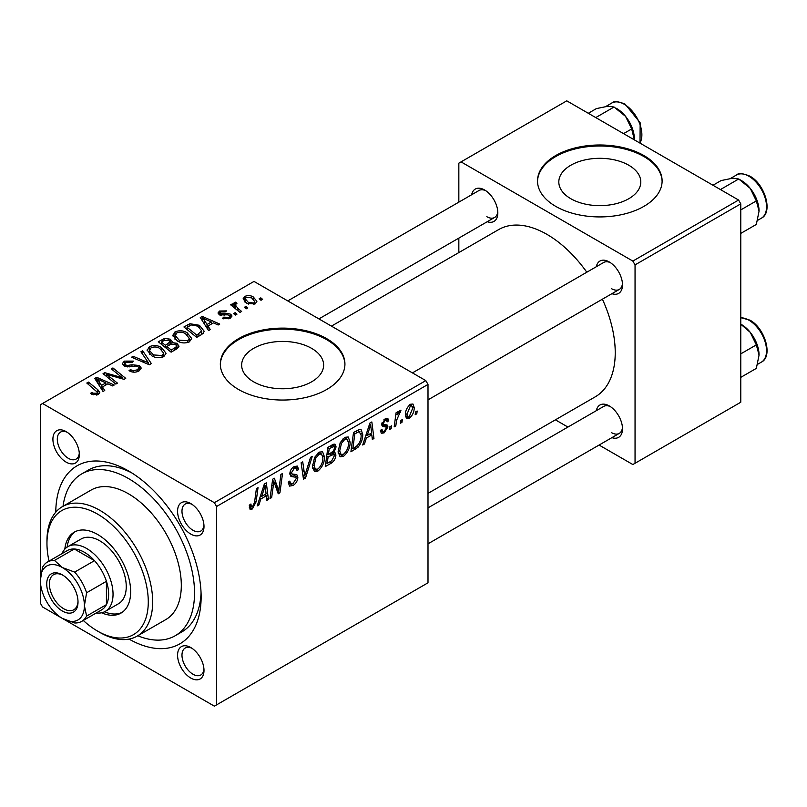 <?xml version="1.0" encoding="UTF-8"?>
<svg xmlns="http://www.w3.org/2000/svg" width="807" height="807" viewBox="0 0 807 807"><rect width="100%" height="100%" fill="white"/><g stroke="black" fill="none" stroke-linecap="round" stroke-linejoin="round"><path stroke-width="1.21" d="M628.794 165.243A40.996 23.665 0 0 0 584.127 160.109A40.996 23.665 0 0 0 558.817 181.979A40.996 23.665 0 0 0 570.821 198.714A40.996 23.665 0 0 0 615.499 203.838A40.996 23.665 0 0 0 640.798 181.979A40.996 23.665 0 0 0 628.794 165.243M643.865 155.529A62.3 35.972 0 0 0 575.966 147.731A62.3 35.972 0 0 0 537.512 180.96A62.3 35.972 0 0 0 555.761 206.39A62.3 35.972 0 0 0 623.65 214.188A62.3 35.972 0 0 0 662.113 180.96A62.3 35.972 0 0 0 643.865 155.529M662.103 181.464A62.3 35.972 0 0 0 643.865 156.538A62.3 35.972 0 0 0 576.38 148.649A62.3 35.972 0 0 0 537.512 181.464M253.65 381.832A40.996 23.665 180 0 1 241.646 365.097A40.996 23.665 180 0 1 266.946 343.227A40.996 23.665 180 0 1 311.623 348.362A40.996 23.665 180 0 1 323.627 365.097A40.996 23.665 180 0 1 298.328 386.957A40.996 23.665 180 0 1 253.65 381.832M326.684 338.647A62.3 35.972 0 0 0 258.795 330.85A62.3 35.972 0 0 0 220.341 364.078A62.3 35.972 0 0 0 238.579 389.509A62.3 35.972 0 0 0 306.478 397.306A62.3 35.972 0 0 0 344.932 364.078A62.3 35.972 0 0 0 326.684 338.647M344.932 364.582A62.3 35.972 0 0 0 326.684 339.666A62.3 35.972 0 0 0 259.198 331.768A62.3 35.972 0 0 0 220.341 364.582M190.785 678.051A18.692 10.794 60 0 1 177.57 655.163A18.692 10.794 60 0 1 190.785 647.537L190.785 647.537A18.692 10.794 60 0 1 204 670.425A18.692 10.794 60 0 1 190.785 678.051M191.935 648.253A15.575 8.988 -120 0 0 185.207 648.031A15.575 8.988 -120 0 0 182.816 660.509A15.575 8.988 -120 0 0 192.994 674.238A15.575 8.988 -120 0 0 200.782 675.005A15.575 8.988 -120 0 0 203.949 669.064M66.124 462.118A18.692 10.794 60 0 1 52.909 439.23A18.692 10.794 60 0 1 66.124 431.604L66.124 431.604A18.692 10.794 60 0 1 79.338 454.492A18.692 10.794 60 0 1 66.124 462.118M67.274 432.33A15.575 8.988 -120 0 0 60.535 432.098A15.575 8.988 -120 0 0 58.144 444.586A15.575 8.988 -120 0 0 68.323 458.305A15.575 8.988 -120 0 0 76.11 459.082A15.575 8.988 -120 0 0 79.288 453.13M190.785 534.103A18.692 10.794 60 0 1 177.57 511.204A18.692 10.794 60 0 1 190.785 503.578L190.785 503.578A18.692 10.794 60 0 1 204 526.467A18.692 10.794 60 0 1 190.785 534.103M191.935 504.304A15.575 8.988 -120 0 0 185.207 504.082A15.575 8.988 -120 0 0 182.816 516.561A15.575 8.988 -120 0 0 192.994 530.28A15.575 8.988 -120 0 0 200.782 531.056A15.575 8.988 -120 0 0 203.949 525.105M596.333 266.714A18.692 10.794 60 0 1 609.285 261.962L609.285 261.962A18.692 10.794 60 0 1 622.5 284.851A18.692 10.794 60 0 1 611.908 293.698M610.435 262.689A15.575 8.988 -120 0 0 603.697 262.467L412.438 372.884M471.661 194.739A18.692 10.794 60 0 1 484.614 189.988L484.614 189.988A18.692 10.794 60 0 1 497.828 212.877A18.692 10.794 60 0 1 487.236 221.713M485.764 190.714A15.575 8.988 -120 0 0 479.025 190.492L287.766 300.91M596.333 410.672A18.692 10.794 60 0 1 609.285 405.921L609.285 405.921A18.692 10.794 60 0 1 622.5 428.81A18.692 10.794 60 0 1 611.908 437.646M610.435 406.637A15.575 8.988 -120 0 0 603.697 406.415L428.003 507.855M55.774 512.183A102.792 59.345 60 0 1 128.454 470.895L128.454 470.895A102.792 59.345 60 0 1 201.135 596.797A102.792 59.345 60 0 1 129.039 639.094M131.834 472.942A93.451 53.948 -120 0 0 88.336 470.088L81.729 473.901A93.451 53.948 -120 0 0 63.037 506.271M428.003 493.38L595.233 396.842A96.568 55.754 -120 0 0 602.385 299.185M586.81 272.211A96.568 55.754 -120 0 0 546.944 234.373A96.568 55.754 -120 0 0 498.665 229.581L331.445 326.129M216.558 506.503L214.359 502.69L425.803 380.611L254.003 281.421L40.35 404.771L40.35 603.152L42.549 606.965L214.359 706.155L428.003 582.805L428.003 384.425L216.558 506.503L216.558 704.884M350.117 442.175C350.147 447.814 347.908 452.556 343.399 456.399L340.08 456.782L338.103 451.749L340.211 442.65L344.791 437.323L348.241 436.99L350.117 442.175L348.352 441.157M366.348 438.06L364.461 444.001L362.716 445.01L369.878 423.07L371.845 421.94L373.954 438.524L372.34 439.452L371.825 434.892L366.348 438.06L365.208 437.394M252.349 508.965L250.049 509.318L249.333 505.152L250.947 503.992L251.3 506.967L252.45 506.816L254.558 502.257L256.404 488.578L258.028 487.64L256.122 501.793L252.349 508.965L249.202 507.139M288.24 482.293L290.258 483.454L293.123 483.343L296.25 478.551L295.836 477.24L291.66 476.614L289.844 473.77C290.046 470.612 291.488 468.201 294.162 466.557L297.349 466.073L298.651 469.513L297.057 470.622L296.28 468.363L294.101 468.665L291.448 472.731L292.043 473.981L296.784 474.566L297.854 477.462C297.561 480.962 295.947 483.635 293.022 485.481L289.521 486.107L288.24 482.213L289.844 481.073L290.581 483.776L288.25 482.435M290.49 475.938L291.004 476.352M312.269 456.338L305.53 478.026L303.482 479.207L301.122 462.764L302.736 461.836L304.764 475.928L310.534 457.327L312.269 456.338M324.485 456.974C324.515 462.613 322.275 467.354 317.766 471.197L314.458 471.581L312.47 466.547L314.579 457.448L319.158 452.122L322.608 451.789L324.485 456.974L322.719 455.955M417.169 411.025L416.795 413.789L415.191 414.717L415.524 411.974L417.169 411.025M335.894 454.956C335.712 458.346 334.229 461.049 331.465 463.057L325.282 466.617L327.894 447.31L333.977 444.092L335.117 444.264L336.095 446.896L333.977 452.475L335.006 452.656L335.894 454.956L331.848 452.616M260.822 498.978L258.936 504.93L257.201 505.928L264.353 483.988L266.32 482.858L268.428 499.442L266.814 500.38L266.3 495.821L260.822 498.978L259.683 498.322M273.291 485.774L271.646 497.586L270.022 498.524L272.655 479.207L274.35 478.228L278.758 490.787L280.907 474.445L282.531 473.497L279.918 492.815L278.233 493.783L273.785 481.265L273.291 485.774L271.868 484.957M386.018 427.054L382.548 426.419L381.751 424.522L385.11 418.904L387.844 418.46L388.762 420.719L387.158 421.879L386.553 420.336L385.04 420.558L383.355 423.312L383.517 424.27L387.148 425.027L387.955 426.913L384.172 432.855L381.348 433.309L380.349 430.434L381.953 429.284L382.639 431.402L384.253 431.19L386.361 427.982L386.018 427.054L381.751 424.573L385.776 426.913M381.882 423.332L383.688 424.452L381.862 423.403M357.955 447.33L350.914 451.819L353.527 432.512L359.337 429.395L361.102 429.586L362.726 434.489C362.827 438.968 361.233 443.255 357.955 447.33L356.422 446.442M414.193 407.525C414.284 411.812 412.619 415.434 409.189 418.409L406.617 418.702L405.376 415.454C405.225 411.025 406.92 407.293 410.45 404.267L412.942 404.004L414.193 407.525L412.256 406.405M402.35 419.579L401.977 422.343L400.373 423.272L400.706 420.528L402.35 419.579M396.61 420.265L395.803 425.904L394.179 426.842L396.066 412.801L397.69 411.863L397.286 414.778L399.889 410.37L400.978 410.208L396.61 420.265L395.178 419.428M391.536 425.824L391.163 428.588L389.559 429.506L389.892 426.772L391.536 425.824M236.986 314.135L235.382 315.063L233.516 313.6L235.15 312.652L236.986 314.135M247.799 307.891L246.196 308.819L244.329 307.356L245.964 306.408L247.799 307.891M172.738 335.883L174.988 331.889C179.315 330.164 183.381 330.467 187.184 332.777L191.683 338.476L189.413 341.835C185.217 343.51 181.232 343.237 177.449 341.038L172.678 335.198M210.274 329.559L208.539 330.557L200.287 317.524L202.244 316.394L219.766 324.071L218.162 324.999L213.441 322.871L207.964 326.038L210.274 329.559M177.278 348.604L171.104 352.175L158.293 341.764L164.628 338.395L170.247 339.192L172.194 341.593L171.881 342.592L176.925 343.278L179.033 346.213L177.278 348.604M151.343 363.574L149.305 364.754L131.521 357.219L133.145 356.28L148.377 362.747L140.932 351.781L142.668 350.783L151.343 363.574M91.816 394.25L90.545 393.362L91.958 392.313L93.148 393.17L96.669 393.291L97.425 392.273L86.803 383.032L88.427 382.094L97.829 389.72L99.796 392.495L98.373 394.391L91.816 394.25M117.459 383.143L115.835 384.082L103.054 373.651L104.749 372.683L122.24 377.686L111.305 368.89L112.93 367.952L125.741 378.362L124.046 379.34L106.544 374.357L117.459 383.143M214.359 502.69L42.549 403.5M104.749 390.477L103.014 391.486L94.762 378.443L96.719 377.313L114.251 385L112.637 385.928L107.916 383.799L102.439 386.957L104.749 390.477M139.036 370.917C135.626 372.683 132.298 372.602 129.039 370.655L130.452 369.626L133.135 370.706L137.341 369.818L138.895 367.911L137.886 366.519L136.121 365.975L129.322 366.872L124.137 365.975L122.321 363.624L124.359 361.122L133.337 361.102L132.217 362.323L126.104 362.192L124.742 363.816L125.64 364.996L127.617 365.44L131.985 364.774L139.339 365.51L141.245 368.073L139.036 370.917M147.106 350.672L149.356 346.687C153.683 344.962 157.748 345.265 161.551 347.575L166.06 353.274L163.781 356.623C159.584 358.308 155.6 358.036 151.827 355.837L147.045 349.996M222.571 318.301L223.771 317.141L228.865 317.433L229.934 316.142L227.947 314.851L219.353 314.821L217.981 313.005L219.514 311.038L226.565 310.897L225.163 311.936L220.846 311.895L220.099 312.884L220.704 313.752L227.887 313.52L230.731 314.226L232.023 316.041L230.197 318.281L222.571 318.301M201.296 334.734L196.737 337.376L183.925 326.966L189.938 323.728L199.44 325.292L204.151 331.213L203.404 333.099L201.296 334.734M255.214 303.846L246.932 303.462L243.078 298.842L244.854 296.411C247.83 295.17 250.634 295.352 253.287 296.956L256.898 301.354L255.214 303.846M241.616 311.462L239.992 312.4L230.671 304.834L232.295 303.896L234.212 305.47L233.616 303.674L234.292 302.514L235.785 302.121L236.905 303.493L235.16 304.743L237.944 308.405L241.616 311.462M262.608 299.336L261.014 300.265L259.138 298.802L260.782 297.854L262.608 299.336M137.795 635.755A93.451 53.948 -120 0 0 175.18 635.755L181.787 631.942A93.451 53.948 -120 0 0 201.064 592.842M738.576 200.035L740.776 203.848L635.048 264.888L632.849 261.075L738.576 200.035L566.766 100.845L458.84 163.155L458.84 202.143M458.84 238.105L458.84 252.581M635.048 264.888L635.048 463.268L632.849 464.539L599.087 445.05M567.936 427.064L555.408 419.832M635.048 463.268L740.776 402.229L740.776 203.848M632.849 261.075L461.049 161.884M611.484 288.664A15.575 8.988 -120 0 0 619.272 289.441A15.575 8.988 -120 0 0 622.449 283.499M486.813 216.69A15.575 8.988 -120 0 0 494.6 217.466A15.575 8.988 -120 0 0 497.778 211.515M611.484 432.623A15.575 8.988 -120 0 0 619.272 433.389A15.575 8.988 -120 0 0 622.449 427.448M425.803 380.611L428.003 384.425M104.749 375.033L104.749 372.683M122.24 378.846L122.24 377.686M112.93 370.231L112.93 367.952M106.544 376.496L106.544 374.357M96.719 381.54L96.719 377.313M102.439 390.568L102.439 386.957M99.069 381.54L101.521 385.413L105.888 382.891L97.203 378.977L99.069 381.54L99.069 385.262M101.521 389.115L101.521 385.413M97.203 382.306L97.203 378.977M105.888 384.969L105.888 382.891M91.958 394.33L91.958 392.313M93.148 394.875L93.148 393.17M96.669 395.077L96.669 393.291M88.427 384.354L88.427 382.094M97.829 394.673L97.829 389.72M130.452 371.371L130.452 369.626M130.946 371.573L130.946 369.919M133.135 372.158L133.135 370.706M137.341 371.704L137.341 369.818M124.359 366.096L124.359 361.122M125.64 366.62L125.64 364.996M127.617 366.923L127.617 365.44M139.339 370.726L139.339 365.51M133.145 357.905L133.145 356.28M148.377 364.371L148.377 362.747M142.668 354.364L142.668 350.783M149.356 354.122L149.356 346.687M161.551 349.633L161.551 347.575M149.557 350.631L153.501 354.949L162.096 355.524L163.65 353.153L159.776 348.402C157.083 346.778 154.187 346.566 151.111 347.756L149.557 350.631L149.557 354.293L149.557 350.631M153.501 356.654L153.501 354.949M162.096 357.35L162.096 355.524M164.628 340.201L164.628 338.395M170.247 344.569L170.247 339.192M171.881 343.802L171.881 342.592M176.925 348.816L176.925 343.278M161.41 342.047L165.405 345.285L169.984 341.906L169.984 344.73L169.984 341.906L168.713 340.151L164.154 340.453L161.41 342.047L161.41 344.296M165.405 347.545L165.405 345.285M166.898 346.506L171.225 350.016L175.734 347.323L176.582 345.91L175.27 344.175L170.297 344.539L166.898 346.506L166.898 348.755M171.225 352.094L171.225 350.016M175.734 349.502L175.734 347.323M223.771 318.866L223.771 317.141M228.865 318.896L228.865 317.433M219.514 314.912L219.514 311.038M220.704 315.366L220.704 313.752M221.774 315.527L221.774 314.185M227.887 314.851L227.887 313.52M230.731 317.948L230.731 314.226M202.244 320.611L202.244 316.394M207.964 329.649L207.964 326.038M204.595 320.611L207.036 324.485L211.414 321.963L202.728 318.059L204.595 320.611L204.595 324.333M207.036 328.187L207.036 324.485M202.728 321.378L202.728 318.059M211.414 324.041L211.414 321.963M189.938 325.594L189.938 323.728M199.44 327.309L199.44 325.292M187.042 327.249L196.858 335.218L201.72 330.88L197.745 326.159L191.652 324.888L187.042 327.249L187.042 329.498M196.858 337.296L196.858 335.218M198.915 336.115L198.915 334.027M174.988 339.323L174.988 331.889M187.184 334.834L187.184 332.777M175.159 339.465L175.159 335.369L179.134 340.161L187.728 340.725L189.272 338.355L185.408 333.604C182.715 331.98 179.82 331.768 176.743 332.958L175.19 335.833L175.19 339.495M179.134 341.865L179.134 340.161M187.728 342.551L187.728 340.725M244.854 302L244.854 296.411M253.287 299.064L253.287 296.956M246.185 297.258L245.187 298.772L248.364 302.443L253.822 303.029L254.74 301.586L251.673 297.874L246.185 297.258M248.364 304.148L248.364 302.443M253.822 304.431L253.822 303.029M245.964 308.637L245.964 306.408M232.295 306.146L232.295 303.896M234.212 307.699L234.212 305.47M234.292 307.77L234.292 302.514M235.785 303.735L235.785 302.121M235.15 314.881L235.15 312.652M260.782 300.083L260.782 297.854M415.403 412.982L416.795 413.789M329.66 462.018L331.465 463.057M332.363 444.738L336.095 446.896M332.847 451.819L333.977 452.475M329.206 448.631L328.399 454.654L333.614 450.901L334.502 447.905L333.927 446.453L329.206 448.631L327.824 447.835M327.006 453.847L328.399 454.654M330.154 446.009L331.959 447.048M328.096 456.903L327.218 463.43L331.798 460.686L334.3 455.824L333.765 454.321L328.096 456.903L326.704 456.106M325.826 462.623L327.218 463.43M329.69 453.907L331.485 454.946M312.581 468.201L317.766 471.197M315.84 458.094L314.074 465.71L315.446 469.24L317.877 469.049C321.307 465.871 322.982 462.088 322.881 457.7L321.519 454.028L319.108 454.23L315.84 458.094L314.619 457.387M312.541 464.822L314.074 465.71M317.534 453.332L319.108 454.23M303.109 476.634L305.53 478.026M302.857 474.819L304.764 475.928M288.25 482.727L293.022 485.481M294.202 466.537L298.661 469.109M293.859 466.739L298.651 469.513M292.527 467.757L294.101 468.665M290.066 471.944L291.448 472.731M289.895 472.862L297.854 477.462M249.625 504.95L250.795 505.626M254.73 500.996L256.122 501.793M257.746 504.244L258.936 504.93M266.592 498.383L268.428 499.442M264.494 494.782L266.3 495.821M263.839 489.879L261.7 496.396L266.078 493.864L265.12 485.501L263.839 489.879L262.658 489.203M260.53 495.71L261.7 496.396M264.06 484.896L265.12 485.501M270.254 496.789L271.646 497.586M276.609 489.546L278.758 490.787M277.275 491.281L279.918 492.815M272.473 480.508L273.785 481.265M385.363 418.762L388.762 420.719M383.829 419.862L385.04 420.558M382.094 422.586L383.355 423.312M383.718 424.462L387.955 426.913M380.349 430.645L384.172 432.855M363.271 443.315L364.461 444.001M372.118 437.465L373.954 438.524M370.02 433.853L371.825 434.892M369.364 428.951L367.225 435.467L371.603 432.945L370.635 424.583L369.364 428.951L368.184 428.275M366.055 434.791L367.225 435.467M369.586 423.968L370.635 424.583M353.678 448.147L355.483 449.186M360.981 433.47L362.726 434.489M354.838 433.833L352.841 448.631L354.898 447.441C359.155 444.526 361.223 440.481 361.132 435.296L359.196 431.624L354.838 433.833L353.456 433.036M351.459 447.824L352.841 448.631M357.128 430.434L360.023 431.775L357.41 430.272M338.214 453.403L343.399 456.399M341.472 443.295L339.707 450.911L341.068 454.442L343.51 454.25C346.939 451.073 348.614 447.29 348.513 442.902L347.151 439.23L344.74 439.432L341.472 443.295L340.251 442.589M338.173 450.034L339.707 450.911M343.167 438.534L344.74 439.432M405.407 416.22L409.189 418.409M410.38 405.931L406.98 414.324L407.817 416.906L409.21 416.785L412.589 408.443L411.741 405.82L409.159 405.225M405.497 413.466L406.98 414.324M400.585 421.536L401.977 422.343M394.411 425.107L395.803 425.904M395.914 413.981L397.286 414.778M398.698 411.661L400.333 412.599M398.466 412.044L399.526 412.659M389.771 427.781L391.163 428.588M101.561 612.785A46.725 26.974 -120 0 0 120.979 613.098A46.725 26.974 -120 0 0 128.142 575.653A46.725 26.974 -120 0 0 97.617 534.476A46.725 26.974 -120 0 0 74.254 532.166A46.725 26.974 -120 0 0 64.812 549.133M75.384 531.571A46.725 26.974 -120 0 0 67.112 547.126M83.292 620.472A71.641 41.359 -120 0 0 97.617 631.124A71.641 41.359 -120 0 0 148.276 601.881A71.641 41.359 -120 0 0 97.617 514.13A71.641 41.359 -120 0 0 46.957 543.383A71.641 41.359 -120 0 0 49.025 561.117M99.816 632.395L97.617 631.124L99.816 632.395A74.758 43.164 60 0 0 137.2 636.098L165.828 619.574A74.758 43.164 -120 0 0 177.288 559.665A74.758 43.164 -120 0 0 128.454 493.783A74.758 43.164 -120 0 0 91.07 490.081L62.442 506.614A74.758 43.164 60 0 1 99.816 510.317A74.758 43.164 60 0 1 148.659 576.198A74.758 43.164 60 0 1 137.2 636.098M175.18 635.755A93.451 53.948 -120 0 0 189.504 560.875A93.451 53.948 -120 0 0 128.454 478.531A93.451 53.948 -120 0 0 81.729 473.901M62.008 553.632A37.384 21.577 60 0 1 67.919 546.621L81.134 538.985A37.384 21.577 60 0 1 99.816 540.841A37.384 21.577 60 0 1 124.238 573.777A37.384 21.577 60 0 1 118.508 603.727L105.293 611.363A37.384 21.577 60 0 1 96.265 612.977M46.957 543.383L46.957 540.841A74.758 43.164 60 0 1 62.442 506.614M104.446 611.807A46.725 26.974 -120 0 0 122.059 612.412M759.064 211.101A24.926 14.395 60 0 0 750.248 188.384A24.926 14.395 -120 0 0 741.441 180.576L738.708 178.993L750.248 188.384L756.341 200.923L759.064 211.101L756.341 224.427L740.776 233.405M740.776 209.911L756.341 200.923M720.429 189.554L738.708 178.993L732.625 178.206L721.085 180.576L712.974 185.257M740.776 324.192L750.248 332.343A24.926 14.395 -120 0 0 741.441 324.525L740.776 324.142M740.776 353.859L756.341 344.882L759.064 355.05L756.341 368.375L740.776 377.363M759.064 355.05A24.926 14.395 60 0 0 750.248 332.343L756.341 344.882M623.559 133.629L631.669 128.949L634.383 139.883M595.758 117.58L614.046 107.018L625.586 116.41L631.669 128.949M588.303 113.283L596.413 108.592L607.953 106.231L614.046 107.018M634.393 139.127A24.926 14.395 -120 0 0 625.586 116.41A24.926 14.395 -120 0 0 615.741 108.037M46.735 583.945A22.112 12.771 60 0 1 62.381 574.917A22.112 12.771 60 0 1 78.017 602.002A22.112 12.771 60 0 1 62.371 611.03A22.112 12.771 60 0 1 46.735 583.945M63.047 575.33A20.246 11.691 -120 0 0 53.575 574.675A20.246 11.691 -120 0 0 49.378 583.945A20.246 11.691 -120 0 0 58.215 604.322A20.246 11.691 -120 0 0 73.82 609.749A20.246 11.691 -120 0 0 77.997 601.215M67.919 546.621A37.384 21.577 60 0 1 96.719 556.628A37.384 21.577 60 0 1 113.041 594.245A37.384 21.577 60 0 1 105.293 611.363M81.709 621.38L101.531 609.931A34.267 19.782 -120 0 0 106.423 604.635A34.267 19.782 -120 0 0 108.632 594.245A34.267 19.782 -120 0 0 106.423 581.322A34.267 19.782 -120 0 0 94.5 560.653L74.305 549.002A34.267 19.782 -120 0 0 67.274 550.586L47.442 562.035A34.267 19.782 60 0 1 54.483 560.441L62.371 567.543L74.668 572.102A34.267 19.782 60 0 1 86.601 592.772L84.402 605.694L86.601 616.074A34.267 19.782 60 0 1 81.709 621.38A34.267 19.782 60 0 1 74.668 622.964L62.371 618.414A31.15 17.986 -120 0 0 84.402 605.694A31.15 17.986 -120 0 0 62.371 567.543A31.15 17.986 -120 0 0 40.35 580.263L42.549 567.331A34.267 19.782 60 0 1 47.442 562.035M74.668 572.102L94.5 560.653A34.267 19.782 -120 0 0 74.305 549.002L54.483 560.441M86.601 616.074L106.423 604.635L106.423 581.322L86.601 592.772M40.35 580.263A31.15 17.986 -120 0 0 62.371 618.414M112.657 376.254L112.657 374.821M118.397 377.807L118.397 376.415M109.702 379.068L109.702 376.758M131.985 366.479L131.985 364.774M143.807 362.434L143.807 360.729M162.237 341.563L162.237 339.485M168.017 345.86L168.017 343.782M174.231 350.359L174.231 348.281M224.084 315.335L224.084 314.004M187.769 326.825L187.769 324.747M237.944 310.735L237.944 308.405M302.222 470.42L304.229 471.581M289.915 474.677L293.587 476.796M274.067 482.354L276.448 483.726M275.369 486.298L277.931 487.781M381.802 425.158L384.485 426.711M355.373 431.452L357.168 432.491M736.468 175.018C738.415 172.869 742.884 173.253 749.864 176.158C764.955 184.077 773.308 212.503 761.384 218.183A24.916 14.385 -120 0 0 765.207 198.209A24.916 14.385 -120 0 0 748.926 176.249A24.916 14.385 -120 0 0 736.468 175.018L730.476 178.478M740.776 317.676L749.864 320.117C764.955 328.035 773.308 356.462 761.384 362.131A24.916 14.385 -120 0 0 765.207 342.168A24.916 14.385 -120 0 0 748.926 320.208A24.916 14.385 -120 0 0 740.776 317.807M639.88 143.051A24.916 14.385 -120 0 0 624.255 104.274A24.916 14.385 -120 0 0 611.797 103.044C613.754 100.895 618.212 101.279 625.193 104.184L640.163 122.805L640.001 143.121M97.425 392.273L97.425 394.845M138.895 367.911L138.895 370.998M124.742 363.816L124.742 366.287M163.65 353.153L163.65 356.704M176.582 345.91L176.582 349.007M229.934 316.142L229.934 318.432M220.099 312.884L220.099 315.174M201.72 330.88L201.72 334.481M189.272 338.355L189.272 341.906M245.187 298.772L245.187 302.282M254.74 301.586L254.74 304.088M235.16 304.743L235.16 308.476M333.927 446.453L331.657 445.141M333.765 454.321L331.354 452.929M321.519 454.028L318.715 452.404M315.446 469.24L312.511 467.546M296.28 468.363L293.677 466.86M251.3 506.967L249.252 505.787M382.639 431.402L380.622 430.242M386.553 420.336L384.616 419.216M347.151 439.23L344.337 437.606M341.068 454.442L338.143 452.747M411.741 405.82L409.795 404.7M407.817 416.906L405.376 415.494M761.384 218.183L757.612 220.361M428.003 399.868L619.272 289.441M619.272 433.389L428.003 543.817M761.384 362.131L757.612 364.31M494.6 217.466L318.916 318.896M611.797 103.044L605.815 106.504"/></g></svg>
